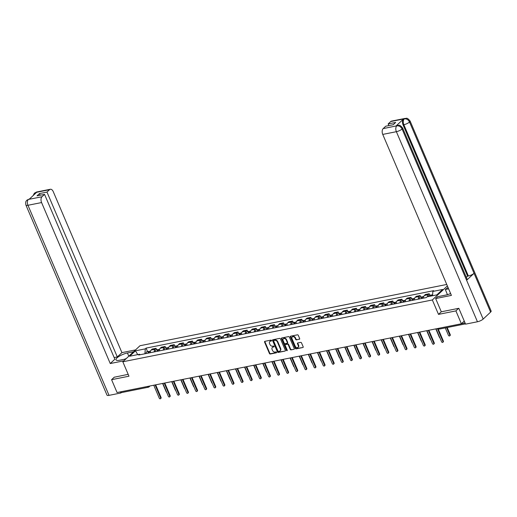 <?xml version="1.0" encoding="UTF-8"?>
<svg xmlns="http://www.w3.org/2000/svg" width="517" height="517" viewBox="0 0 517 517"><rect width="100%" height="100%" fill="white"/><g stroke="black" fill="none" stroke-linecap="round" stroke-linejoin="round"><path stroke-width="0.78" d="M271.548 340.477A0.504 0.388 -133.1 0 0 270.96 340.115L264.872 341.33A0.717 0.549 -133.1 0 0 264.568 342.08L269.441 353.505A0.717 0.549 -133.1 0 0 270.288 354.022L276.375 352.807A0.504 0.388 -133.1 0 0 275.994 351.915L275.206 352.077A2.294 1.758 -133.1 0 1 272.504 350.41L272.104 349.46A2.294 1.758 -133.1 0 1 272.369 347.418A2.294 1.758 -133.1 0 1 273.066 347.062L273.855 346.907A0.504 0.388 -133.1 0 0 273.48 346.015L272.692 346.177A2.294 1.758 -133.1 0 1 269.99 344.509L269.583 343.559A2.294 1.758 -133.1 0 1 269.848 341.517A2.294 1.758 -133.1 0 1 270.553 341.162L271.341 341.007A0.504 0.388 -133.1 0 0 271.548 340.477M299.356 339.301A0.717 0.549 -133.1 0 0 299.66 338.551L298.29 335.346A0.717 0.549 -133.1 0 0 297.449 334.822L290.683 336.173A0.717 0.549 -133.1 0 0 290.386 336.922L295.259 348.348A0.717 0.549 -133.1 0 0 296.099 348.865L302.859 347.514A0.717 0.549 -133.1 0 0 303.162 346.765L301.514 342.894A0.717 0.549 -133.1 0 0 300.668 342.377L297.773 342.952A0.717 0.549 -133.1 0 0 297.475 343.702L298.29 345.621A1.919 1.473 -133.1 0 1 298.07 347.334A1.919 1.473 -133.1 0 1 295.226 346.235L292.021 338.713A1.919 1.473 -133.1 0 1 292.241 337.006A1.919 1.473 -133.1 0 1 295.084 338.105L295.621 339.359A0.717 0.549 -133.1 0 0 296.461 339.876L299.698 338.978L296.461 339.876M432.348 299.963L438.5 314.381L455.897 310.904L461.384 323.771L117.068 392.545L111.582 379.678L128.979 376.202L122.826 361.784L432.348 299.963L447.367 285.914M280.472 338.906A0.717 0.549 -133.1 0 0 279.626 338.383L272.866 339.734A0.717 0.549 -133.1 0 0 272.562 340.483L277.435 351.909A0.717 0.549 -133.1 0 0 278.282 352.426L285.041 351.075A0.717 0.549 -133.1 0 0 285.345 350.326L280.472 338.906M281.778 337.956L288.538 336.606A0.717 0.549 -133.1 0 1 289.384 337.123L294.251 348.548A0.717 0.549 -133.1 0 1 293.953 349.298L291.058 349.873A0.717 0.549 -133.1 0 1 290.211 349.356L288.24 344.723A0.717 0.549 -133.1 0 0 287.394 344.199L285.474 344.587A0.717 0.549 -133.1 0 0 285.171 345.337L287.232 350.158A0.504 0.388 -133.1 0 1 286.424 350.319L281.474 338.706A0.717 0.549 -133.1 0 1 281.778 337.956A0.717 0.549 -133.1 0 0 281.817 338.383L281.474 338.706M446.746 284.46L139.991 345.731L122.826 361.784M455.897 310.904L458.644 308.332M461.384 323.771L464.266 321.076M150.046 385.96L149.09 386.852A1.461 1.118 -133.1 0 1 148.644 387.078A1.461 0.847 -101.3 0 1 148.379 387.214L121.934 392.5A1.461 0.847 -101.3 0 1 120.984 391.763M114.328 377.113L111.582 379.678M154.247 351.915A3.361 1.952 -101.3 0 1 154.99 349.279L151.138 350.048A3.361 1.952 78.7 0 0 150.395 352.684M151.138 350.048L152.185 349.072L156.037 348.303L156.69 349.841M154.99 349.279L156.037 348.303M165.802 348.019L165.143 346.48L161.291 347.25L160.244 348.232A3.361 1.952 78.7 0 0 159.501 350.862M163.353 350.093A3.361 1.952 -101.3 0 1 164.096 347.463L165.143 346.48M174.908 346.203L174.248 344.665L170.397 345.434L169.35 346.409A3.361 1.952 78.7 0 0 168.607 349.046M172.458 348.277A3.361 1.952 -101.3 0 1 173.201 345.64L174.248 344.665M184.013 344.38L183.361 342.842L179.502 343.611L178.455 344.593A3.361 1.952 78.7 0 0 177.712 347.224M181.564 346.455A3.361 1.952 -101.3 0 1 182.314 343.824L183.361 342.842M193.119 342.564L192.466 341.026L188.615 341.795L187.568 342.771A3.361 1.952 78.7 0 0 186.818 345.408M190.676 344.639A3.361 1.952 -101.3 0 1 191.419 342.002L192.466 341.026M202.231 340.742L201.572 339.204L197.72 339.973L196.673 340.955A3.361 1.952 78.7 0 0 195.93 343.585M199.782 342.816A3.361 1.952 -101.3 0 1 200.525 340.186L201.572 339.204M211.337 338.926L210.678 337.388L206.826 338.157L205.779 339.133A3.361 1.952 78.7 0 0 205.036 341.769M208.887 341A3.361 1.952 -101.3 0 1 209.631 338.364L210.678 337.388M220.442 337.103L219.783 335.565L215.932 336.334L214.885 337.317A3.361 1.952 78.7 0 0 214.141 339.947M217.993 339.178A3.361 1.952 -101.3 0 1 218.736 336.548L219.783 335.565M229.548 335.287L228.895 333.749L225.037 334.518L223.99 335.494A3.361 1.952 78.7 0 0 223.247 338.131M227.105 337.362A3.361 1.952 -101.3 0 1 227.848 334.725L228.895 333.749M238.654 333.465L238.001 331.927L234.149 332.696L233.102 333.678A3.361 1.952 78.7 0 0 232.359 336.308M236.211 335.539A3.361 1.952 -101.3 0 1 236.954 332.909L238.001 331.927M247.766 331.649L247.107 330.111L243.255 330.88L242.208 331.856A3.361 1.952 78.7 0 0 241.465 334.493M245.317 333.724A3.361 1.952 -101.3 0 1 246.06 331.087L247.107 330.111M256.871 329.827L256.212 328.289L252.361 329.058L251.314 330.04A3.361 1.952 78.7 0 0 250.571 332.67M254.422 331.901A3.361 1.952 -101.3 0 1 255.165 329.271L256.212 328.289M265.977 328.011L265.318 326.473L261.466 327.242L260.419 328.224A3.361 1.952 78.7 0 0 259.676 330.854M263.528 330.085A3.361 1.952 -101.3 0 1 264.271 327.448L265.318 326.473M275.083 326.188L274.43 324.65L270.572 325.419L269.531 326.401A3.361 1.952 78.7 0 0 268.782 329.032M272.64 328.263A3.361 1.952 -101.3 0 1 273.383 325.632L274.43 324.65M284.188 324.372L283.536 322.834L279.684 323.603L278.637 324.586A3.361 1.952 78.7 0 0 277.894 327.216M281.746 326.447A3.361 1.952 -101.3 0 1 282.489 323.81L283.536 322.834M293.301 322.55L292.641 321.012L288.79 321.787L287.743 322.763A3.361 1.952 78.7 0 0 287 325.393M290.851 324.624A3.361 1.952 -101.3 0 1 291.594 321.994L292.641 321.012M302.406 320.734L301.747 319.196L297.895 319.965L296.848 320.947A3.361 1.952 78.7 0 0 296.105 323.577M299.957 322.808A3.361 1.952 -101.3 0 1 300.7 320.178L301.747 319.196M311.512 318.911L310.859 317.373L307.001 318.149L305.954 319.125A3.361 1.952 78.7 0 0 305.211 321.755M309.063 320.986A3.361 1.952 -101.3 0 1 309.812 318.356L310.859 317.373M320.618 317.095L319.965 315.557L316.113 316.326L315.066 317.309A3.361 1.952 78.7 0 0 314.317 319.939M318.175 319.17A3.361 1.952 -101.3 0 1 318.918 316.54L319.965 315.557M329.723 315.28L329.07 313.741L325.219 314.51L324.172 315.486A3.361 1.952 78.7 0 0 323.429 318.123M327.28 317.348A3.361 1.952 -101.3 0 1 328.024 314.717L329.07 313.741M338.835 313.457L338.176 311.919L334.325 312.688L333.278 313.67A3.361 1.952 78.7 0 0 332.534 316.301M336.386 315.532A3.361 1.952 -101.3 0 1 337.129 312.901L338.176 311.919M347.941 311.641L347.282 310.103L343.43 310.872L342.383 311.848A3.361 1.952 78.7 0 0 341.64 314.485M345.492 313.709A3.361 1.952 -101.3 0 1 346.235 311.079L347.282 310.103M357.047 309.819L356.394 308.281L352.536 309.05L351.489 310.032A3.361 1.952 78.7 0 0 350.746 312.662M354.597 311.893A3.361 1.952 -101.3 0 1 355.347 309.263L356.394 308.281M366.152 308.003L365.5 306.465L361.648 307.234L360.601 308.21A3.361 1.952 78.7 0 0 359.851 310.846M363.709 310.077A3.361 1.952 -101.3 0 1 364.453 307.441L365.5 306.465M375.264 306.18L374.605 304.642L370.754 305.411L369.707 306.394A3.361 1.952 78.7 0 0 368.964 309.024M372.815 308.255A3.361 1.952 -101.3 0 1 373.558 305.625L374.605 304.642M384.37 304.364L383.711 302.826L379.859 303.595L378.812 304.571A3.361 1.952 78.7 0 0 378.069 307.208M381.921 306.439A3.361 1.952 -101.3 0 1 382.664 303.802L383.711 302.826M393.476 302.542L392.817 301.004L388.965 301.773L387.918 302.755A3.361 1.952 78.7 0 0 387.175 305.385M391.026 304.616A3.361 1.952 -101.3 0 1 391.77 301.986L392.817 301.004M402.581 300.726L401.929 299.188L398.071 299.957L397.024 300.933A3.361 1.952 78.7 0 0 396.281 303.569M400.139 302.8A3.361 1.952 -101.3 0 1 400.882 300.164L401.929 299.188M411.687 298.904L411.034 297.365L407.183 298.135L406.136 299.117A3.361 1.952 78.7 0 0 405.393 301.747M409.244 300.978A3.361 1.952 -101.3 0 1 409.987 298.348L411.034 297.365M420.799 297.088L420.14 295.55L416.288 296.319L415.241 297.294A3.361 1.952 78.7 0 0 414.498 299.931M418.35 299.162A3.361 1.952 -101.3 0 1 419.093 296.525L420.14 295.55M429.905 295.265L429.246 293.727L425.394 294.496L424.347 295.478A3.361 1.952 78.7 0 0 423.604 298.109M427.449 296.752A3.361 1.952 -101.3 0 1 428.199 294.709L429.246 293.727M140.32 354.694L139.5 354.261L129.696 356.226L135.46 350.83L145.271 348.872L144.928 353.777M432.542 295.73L432.839 291.426L433.647 290.677L146.072 348.115L145.271 348.872M432.839 291.426L442.649 289.468L436.878 294.864L427.074 296.823L426.267 297.579L138.698 355.017L139.5 354.261M438.5 314.381L441.292 311.77L435.65 298.548L437.628 296.7L445.912 295.045A8.227 2.268 -23.1 0 0 450.617 293.54M147.584 351.657L146.072 348.115M135.46 350.83L137.755 354.61M271.593 340.703L270.895 340.839A2.294 1.758 -133.1 0 0 270.191 341.194A2.294 1.758 -133.1 0 0 270.036 341.369M272.549 347.269A2.294 1.758 -133.1 0 1 272.711 347.094A2.294 1.758 -133.1 0 1 273.409 346.739L274.107 346.603M264.872 341.33A0.717 0.549 -133.1 0 0 264.911 341.756L269.784 353.182A0.717 0.549 -133.1 0 0 270.63 353.699L276.627 352.504M272.866 339.734A0.717 0.549 -133.1 0 0 272.905 340.16L277.778 351.586A0.717 0.549 -133.1 0 0 278.624 352.103L285.041 351.075M273.874 340.496A0.504 0.388 -133.1 0 0 273.661 341.02L277.939 351.049A0.504 0.388 -133.1 0 0 278.527 351.411L279.361 351.243A2.294 1.758 -133.1 0 0 280.065 350.894A2.294 1.758 -133.1 0 0 280.33 348.852L277.403 341.996A2.294 1.758 -133.1 0 0 274.708 340.328L273.874 340.496L274.217 340.173A0.504 0.388 -133.1 0 0 273.978 340.399M280.22 350.72A2.294 1.758 -133.1 0 0 280.408 350.571A2.294 1.758 -133.1 0 0 280.673 348.529L280.33 348.852M274.217 340.173L275.05 340.012A2.294 1.758 -133.1 0 1 277.752 341.672L280.673 348.529M293.953 349.298L291.058 349.873M285.255 344.697L285.597 344.374A0.717 0.549 -133.1 0 1 285.817 344.264L287.736 343.883A0.717 0.549 -133.1 0 1 288.583 344.4L290.554 349.033A0.717 0.549 -133.1 0 0 291.401 349.55M281.817 338.383L286.767 349.996A0.504 0.388 -133.1 0 0 287.271 350.364M286.185 339.915A1.919 1.473 -133.1 0 0 283.342 338.816A1.919 1.473 -133.1 0 0 283.122 340.529L284.253 343.178A0.717 0.549 -133.1 0 0 285.093 343.695L287.013 343.314A0.717 0.549 -133.1 0 0 287.316 342.564L286.185 339.915L286.528 339.591A1.919 1.473 -133.1 0 0 283.684 338.499A1.919 1.473 -133.1 0 0 283.529 338.674M287.232 343.204L287.575 342.881A0.717 0.549 -133.1 0 0 287.659 342.241L287.316 342.564M286.528 339.591L287.659 342.241M292.428 336.864A1.919 1.473 -133.1 0 1 292.583 336.683A1.919 1.473 -133.1 0 1 295.427 337.782L295.963 339.036A0.717 0.549 -133.1 0 0 296.803 339.553M298.225 347.153A1.919 1.473 -133.1 0 0 298.412 347.01A1.919 1.473 -133.1 0 0 298.632 345.304L298.29 345.621M297.773 342.952A0.717 0.549 -133.1 0 0 297.818 343.385L298.632 345.304M290.683 336.173A0.717 0.549 -133.1 0 0 290.728 336.606L295.601 348.025A0.717 0.549 -133.1 0 0 296.441 348.548L302.859 347.514M149.206 352.917A1.829 1.06 -101.3 0 1 149.93 351.192L150.55 351.062M162.596 383.452L166.151 391.783A0.84 0.646 -133.1 0 0 166.655 392.313M148.773 353.008A0.879 0.511 -101.3 0 1 149.129 352.316A0.879 0.511 -101.3 0 1 149.206 352.316M148.217 353.117A1.829 1.06 -101.3 0 1 148.941 351.386A1.829 1.06 -101.3 0 1 149.478 351.502M146.117 353.538A1.829 1.06 -101.3 0 1 146.841 351.806L148.941 351.386M155.662 384.835L161.071 397.515A0.84 0.646 46.9 0 1 160.974 398.264L160.529 398.685A0.84 0.646 -133.1 0 0 160.625 397.935L155.087 384.952M153.749 385.217L159.288 398.206A0.84 0.646 -133.1 0 0 160.529 398.685M158.318 351.101A1.829 1.06 -101.3 0 1 159.042 349.369L159.656 349.246M171.702 381.63L175.257 389.96A0.84 0.646 -133.1 0 0 175.761 390.497M158.312 351.075L157.879 351.166A0.879 0.511 -101.3 0 1 158.234 350.5A0.879 0.511 -101.3 0 1 158.312 350.494M157.323 351.295A1.829 1.06 -101.3 0 1 158.047 349.57A1.829 1.06 -101.3 0 1 158.59 349.686M155.223 351.715A1.829 1.06 -101.3 0 1 155.947 349.99L158.047 349.57M166.985 349.343L167.418 349.259A1.829 1.06 -101.3 0 1 168.148 347.553L168.768 347.424M180.808 379.814L184.362 388.144A0.84 0.646 -133.1 0 0 184.873 388.674M166.985 349.369A0.879 0.511 -101.3 0 1 167.34 348.684A0.879 0.511 -101.3 0 1 167.418 348.678M166.429 349.479A1.829 1.06 -101.3 0 1 167.153 347.747A1.829 1.06 -101.3 0 1 167.695 347.863M164.328 349.899A1.829 1.06 -101.3 0 1 165.052 348.167L167.153 347.747M128.798 356.207L127.421 352.975A8.227 2.268 -23.1 0 0 119.395 356.161A8.227 2.268 -23.1 0 0 115.989 359.819A8.227 2.268 -23.1 0 0 119.698 360.2L125.831 358.979M127.421 352.975L133.554 351.754M135.532 349.906L121.922 352.626L117.307 356.943L46.982 192.085L49.542 189.687L35.789 192.466L36.617 192.337L29.236 199.239L28.325 199.446L41.993 196.757A4.388 2.546 78.7 0 0 41.586 202.561L27.957 205.281L109.029 395.356L120.907 392.985L120.435 391.873M114.16 357.57L117.307 356.943M40.158 195.239L39.454 193.584L37.017 195.865L44.546 194.36L114.864 359.225L110.25 363.541L41.586 202.561M123.86 360.821L110.25 363.541M121.922 352.626L53.257 191.645A4.388 2.546 78.7 0 0 50.336 189.267A4.388 2.546 78.7 0 0 49.542 189.687M109.029 395.356A4.498 1.241 156.9 0 1 107.006 395.15L25.928 205.075A4.498 1.241 156.9 0 0 27.957 205.281A4.388 2.546 -101.3 0 1 28.357 199.478M121.521 392.416L120.907 392.985M44.546 194.36L41.993 196.757M39.454 193.584L46.982 192.085M114.192 377.236L128.184 374.34M35.078 193.772L35.828 192.492M33.107 195.613L34.406 193.177L35.783 192.466M25.928 205.075C25.113 200.906 26.58 200.913 26.962 200.144L28.325 199.446M435.65 298.548L451.412 295.394L382.748 134.414A4.388 2.546 -101.3 0 1 383.155 128.61L385.714 126.219L393.243 124.713L395.679 122.432L388.151 123.938L390.703 121.547A4.388 2.546 -101.3 0 1 391.498 121.12L405.134 118.399A4.388 2.546 78.7 0 0 404.339 118.826L390.703 121.547M447.431 294.671L445.35 289.475L448.039 287.484M445.35 289.475L448.607 288.822M405.134 118.399C406.336 118.923 406.433 116.571 410.078 120.984L491.15 311.06A4.498 1.241 156.9 0 1 490.601 312.106L474.057 273.319A4.498 1.241 156.9 0 1 468.376 275.994L403.848 124.707L403.06 124.868A4.388 2.546 -101.3 0 1 403.46 119.059L396.08 125.961A4.388 2.546 -101.3 0 1 396.875 125.541L396.08 125.961M397.663 125.385C398.865 125.909 398.943 123.537 402.614 127.97L467.142 279.251A4.498 1.241 156.9 0 1 466.612 280.285L483.156 319.073L490.601 312.106M483.156 319.073A4.498 1.241 156.9 0 1 477.456 321.768L465.571 324.14L458.818 308.3L441.305 311.796M402.614 127.97A4.498 1.241 156.9 0 1 402.084 128.998L466.612 280.285L474.057 273.319L409.529 122.031C408.333 119.711 406.614 118.651 404.372 118.852L404.339 118.826M388.151 123.938L388.855 125.592M466.321 277.332L467.588 276.149L403.06 124.868M467.588 276.149L468.376 275.994M447.528 294.58L448.136 294.464M477.456 321.768L396.377 131.693A4.498 1.241 156.9 0 0 402.084 128.998C400.875 126.678 399.15 125.625 396.914 125.838M124.545 359.231L126.322 358.52M164.774 383.013L170.183 395.699A0.84 0.646 46.9 0 1 170.087 396.449L169.641 396.862A0.84 0.646 -133.1 0 0 169.738 396.119L164.199 383.129M162.855 383.401L168.393 396.384A0.84 0.646 -133.1 0 0 169.641 396.862M173.88 381.197L179.289 393.876A0.84 0.646 46.9 0 1 179.192 394.626L178.746 395.046A0.84 0.646 -133.1 0 0 178.843 394.297L173.305 381.313M171.961 381.578L177.499 394.568A0.84 0.646 -133.1 0 0 178.746 395.046M176.53 347.463A1.829 1.06 -101.3 0 1 177.253 345.731L177.874 345.608M189.92 377.992L193.474 386.322A0.84 0.646 -133.1 0 0 193.978 386.858M176.09 347.547A0.879 0.511 -101.3 0 1 176.446 346.862A0.879 0.511 -101.3 0 1 176.523 346.855M175.534 347.657A1.829 1.06 -101.3 0 1 176.265 345.931A1.829 1.06 -101.3 0 1 176.801 346.047M173.434 348.077A1.829 1.06 -101.3 0 1 174.158 346.351L176.265 345.931M185.635 345.64A1.829 1.06 -101.3 0 1 186.359 343.915L186.98 343.792M199.026 376.176L202.58 384.506A0.84 0.646 -133.1 0 0 203.084 385.042M185.196 345.731A0.879 0.511 -101.3 0 1 185.558 345.046A0.879 0.511 -101.3 0 1 185.635 345.039M184.647 345.841A1.829 1.06 -101.3 0 1 185.37 344.109A1.829 1.06 -101.3 0 1 185.907 344.232M182.54 346.261A1.829 1.06 -101.3 0 1 183.27 344.529L185.37 344.109M194.741 343.824A1.829 1.06 -101.3 0 1 195.471 342.092L196.085 341.97M208.131 374.353L211.686 382.683A0.84 0.646 -133.1 0 0 212.19 383.22M194.741 343.799L194.308 343.889A0.879 0.511 -101.3 0 1 194.663 343.223A0.879 0.511 -101.3 0 1 194.741 343.217M193.752 344.025A1.829 1.06 -101.3 0 1 194.476 342.293A1.829 1.06 -101.3 0 1 195.012 342.409M191.652 344.438A1.829 1.06 -101.3 0 1 192.376 342.713L194.476 342.293M182.986 379.375L188.395 392.06A0.84 0.646 46.9 0 1 188.298 392.81L187.852 393.224A0.84 0.646 -133.1 0 0 187.949 392.481L182.411 379.491M181.066 379.762L186.605 392.746A0.84 0.646 -133.1 0 0 187.852 393.224M192.091 377.559L197.5 390.245A0.84 0.646 46.9 0 1 197.404 390.988L196.958 391.408A0.84 0.646 -133.1 0 0 197.055 390.658L191.516 377.675M190.172 377.94L195.71 390.93A0.84 0.646 -133.1 0 0 196.958 391.408M201.197 375.743L206.606 388.422A0.84 0.646 46.9 0 1 206.509 389.172L206.063 389.585A0.84 0.646 -133.1 0 0 206.16 388.842L200.622 375.853M199.284 376.124L204.822 389.107A0.84 0.646 -133.1 0 0 206.063 389.585M203.414 342.067L203.847 341.983A1.829 1.06 -101.3 0 1 204.577 340.276L205.197 340.154M217.237 372.537L220.791 380.867A0.84 0.646 -133.1 0 0 221.302 381.404M203.414 342.092A0.879 0.511 -101.3 0 1 203.769 341.407A0.879 0.511 -101.3 0 1 203.847 341.401M202.858 342.202A1.829 1.06 -101.3 0 1 203.582 340.47A1.829 1.06 -101.3 0 1 204.125 340.593M200.758 342.622A1.829 1.06 -101.3 0 1 201.481 340.89L203.582 340.47M210.309 373.92L215.718 386.606A0.84 0.646 46.9 0 1 215.621 387.349L215.175 387.769A0.84 0.646 -133.1 0 0 215.272 387.02L209.734 374.037M208.39 374.302L213.928 387.291A0.84 0.646 -133.1 0 0 215.175 387.769M212.959 340.186A1.829 1.06 -101.3 0 1 213.683 338.454L214.303 338.331M226.343 370.715L229.897 379.045A0.84 0.646 -133.1 0 0 230.408 379.581M212.519 340.27A0.879 0.511 -101.3 0 1 212.875 339.585A0.879 0.511 -101.3 0 1 212.952 339.579M211.964 340.386A1.829 1.06 -101.3 0 1 212.687 338.654A1.829 1.06 -101.3 0 1 213.23 338.771M209.863 340.806A1.829 1.06 -101.3 0 1 210.587 339.074L212.687 338.654M219.415 372.104L224.824 384.784A0.84 0.646 46.9 0 1 224.727 385.533L224.281 385.947A0.84 0.646 -133.1 0 0 224.378 385.204L218.84 372.214M217.495 372.486L223.034 385.469A0.84 0.646 -133.1 0 0 224.281 385.947M222.064 338.364A1.829 1.06 -101.3 0 1 222.788 336.638L223.409 336.515M235.455 368.899L239.009 377.229A0.84 0.646 -133.1 0 0 239.513 377.765M222.064 338.344L221.625 338.428A0.879 0.511 -101.3 0 1 221.98 337.769A0.879 0.511 -101.3 0 1 222.064 337.763M221.069 338.564A1.829 1.06 -101.3 0 1 221.799 336.832A1.829 1.06 -101.3 0 1 222.336 336.955M218.969 338.984A1.829 1.06 -101.3 0 1 219.693 337.252L221.799 336.832M228.52 370.282L233.93 382.968A0.84 0.646 46.9 0 1 233.833 383.711L233.387 384.131A0.84 0.646 -133.1 0 0 233.484 383.381L227.945 370.398M226.601 370.663L232.139 383.653A0.84 0.646 -133.1 0 0 233.387 384.131M230.731 336.612L231.17 336.522A1.829 1.06 -101.3 0 1 231.894 334.816L232.514 334.693M244.56 367.076L248.115 375.413A0.84 0.646 -133.1 0 0 248.619 375.943M230.731 336.632A0.879 0.511 -101.3 0 1 231.093 335.947A0.879 0.511 -101.3 0 1 231.17 335.94M230.181 336.748A1.829 1.06 -101.3 0 1 230.905 335.016A1.829 1.06 -101.3 0 1 231.442 335.132M228.075 337.168A1.829 1.06 -101.3 0 1 228.805 335.436L230.905 335.016M237.626 368.466L243.035 381.145A0.84 0.646 46.9 0 1 242.938 381.895L242.492 382.309A0.84 0.646 -133.1 0 0 242.589 381.565L237.051 368.576M235.707 368.847L241.252 381.83A0.84 0.646 -133.1 0 0 242.492 382.309M240.276 334.725A1.829 1.06 -101.3 0 1 241.006 333L241.62 332.877M253.666 365.261L257.22 373.591A0.84 0.646 -133.1 0 0 257.724 374.127M239.843 334.816A0.879 0.511 -101.3 0 1 240.198 334.131A0.879 0.511 -101.3 0 1 240.276 334.124M239.287 334.926A1.829 1.06 -101.3 0 1 240.011 333.194A1.829 1.06 -101.3 0 1 240.554 333.316M237.187 335.346A1.829 1.06 -101.3 0 1 237.91 333.614L240.011 333.194M246.732 366.643L252.147 379.329A0.84 0.646 46.9 0 1 252.05 380.073L251.598 380.493A0.84 0.646 -133.1 0 0 251.695 379.743L246.157 366.76M244.819 367.025L250.357 380.014A0.84 0.646 -133.1 0 0 251.598 380.493M249.388 332.909A1.829 1.06 -101.3 0 1 250.112 331.177L250.732 331.054M262.772 363.438L266.326 371.775A0.84 0.646 -133.1 0 0 266.837 372.305M248.948 333A0.879 0.511 -101.3 0 1 249.304 332.308A0.879 0.511 -101.3 0 1 249.381 332.302M248.393 333.11A1.829 1.06 -101.3 0 1 249.116 331.378A1.829 1.06 -101.3 0 1 249.659 331.494M246.292 333.53A1.829 1.06 -101.3 0 1 247.016 331.798L249.116 331.378M255.844 364.828L261.253 377.507A0.84 0.646 46.9 0 1 261.156 378.257L260.71 378.677A0.84 0.646 -133.1 0 0 260.807 377.927L255.269 364.937M253.925 365.209L259.463 378.192A0.84 0.646 -133.1 0 0 260.71 378.677M258.054 331.151L258.487 331.067A1.829 1.06 -101.3 0 1 259.217 329.361L259.838 329.239M271.884 361.622L275.432 369.952A0.84 0.646 -133.1 0 0 275.942 370.489M258.054 331.177A0.879 0.511 -101.3 0 1 258.41 330.492A0.879 0.511 -101.3 0 1 258.487 330.486M257.498 331.287A1.829 1.06 -101.3 0 1 258.222 329.555A1.829 1.06 -101.3 0 1 258.765 329.678M255.398 331.707A1.829 1.06 -101.3 0 1 256.122 329.975L258.222 329.555M264.95 363.005L270.359 375.691A0.84 0.646 46.9 0 1 270.262 376.434L269.816 376.854A0.84 0.646 -133.1 0 0 269.913 376.105L264.374 363.121M263.03 363.386L268.569 376.376A0.84 0.646 -133.1 0 0 269.816 376.854M267.599 329.271A1.829 1.06 -101.3 0 1 268.323 327.539L268.943 327.416M280.99 359.8L284.544 368.136A0.84 0.646 -133.1 0 0 285.048 368.666M267.16 329.361A0.879 0.511 -101.3 0 1 267.515 328.67A0.879 0.511 -101.3 0 1 267.599 328.663M266.61 329.471A1.829 1.06 -101.3 0 1 267.334 327.739A1.829 1.06 -101.3 0 1 267.871 327.856M264.504 329.891A1.829 1.06 -101.3 0 1 265.227 328.159L267.334 327.739M274.055 361.189L279.464 373.869A0.84 0.646 46.9 0 1 279.367 374.618L278.922 375.038A0.84 0.646 -133.1 0 0 279.018 374.289L273.48 361.299M272.136 361.57L277.674 374.554A0.84 0.646 -133.1 0 0 278.922 375.038M276.705 327.455A1.829 1.06 -101.3 0 1 277.429 325.723L278.049 325.6M290.095 357.984L293.65 366.314A0.84 0.646 -133.1 0 0 294.154 366.85M276.272 327.539A0.879 0.511 -101.3 0 1 276.627 326.854A0.879 0.511 -101.3 0 1 276.705 326.847M275.716 327.649A1.829 1.06 -101.3 0 1 276.44 325.923A1.829 1.06 -101.3 0 1 276.976 326.04M273.616 328.069A1.829 1.06 -101.3 0 1 274.34 326.337L276.44 325.923M283.161 359.367L288.57 372.053A0.84 0.646 46.9 0 1 288.473 372.796L288.027 373.216A0.84 0.646 -133.1 0 0 288.124 372.466L282.586 359.483M281.248 359.748L286.786 372.738A0.84 0.646 -133.1 0 0 288.027 373.216M285.817 325.632A1.829 1.06 -101.3 0 1 286.541 323.9L287.155 323.778M299.201 356.161L302.755 364.498A0.84 0.646 -133.1 0 0 303.259 365.028M285.811 325.607L285.378 325.697A0.879 0.511 -101.3 0 1 285.733 325.031A0.879 0.511 -101.3 0 1 285.811 325.025M284.822 325.833A1.829 1.06 -101.3 0 1 285.546 324.101A1.829 1.06 -101.3 0 1 286.088 324.217M282.721 326.253A1.829 1.06 -101.3 0 1 283.445 324.521L285.546 324.101M292.267 357.551L297.682 370.23A0.84 0.646 46.9 0 1 297.585 370.98L297.139 371.4A0.84 0.646 -133.1 0 0 297.236 370.65L291.691 357.661M290.354 357.932L295.892 370.915A0.84 0.646 -133.1 0 0 297.139 371.4M294.483 323.875L294.916 323.791A1.829 1.06 -101.3 0 1 295.646 322.085L296.267 321.962M308.306 354.345L311.861 362.675A0.84 0.646 -133.1 0 0 312.371 363.212M294.483 323.9A0.879 0.511 -101.3 0 1 294.839 323.215A0.879 0.511 -101.3 0 1 294.916 323.209M293.927 324.01A1.829 1.06 -101.3 0 1 294.651 322.285A1.829 1.06 -101.3 0 1 295.194 322.401M291.827 324.43A1.829 1.06 -101.3 0 1 292.551 322.705L294.651 322.285M301.379 355.728L306.788 368.414A0.84 0.646 46.9 0 1 306.691 369.164L306.245 369.577A0.84 0.646 -133.1 0 0 306.342 368.828L300.804 355.845M299.459 356.116L304.998 369.099A0.84 0.646 -133.1 0 0 306.245 369.577M304.028 321.994A1.829 1.06 -101.3 0 1 304.752 320.262L305.373 320.139M317.419 352.523L320.967 360.86A0.84 0.646 -133.1 0 0 321.477 361.389M303.589 322.085A0.879 0.511 -101.3 0 1 303.944 321.393A0.879 0.511 -101.3 0 1 304.022 321.393M303.033 322.194A1.829 1.06 -101.3 0 1 303.763 320.462A1.829 1.06 -101.3 0 1 304.3 320.579M300.933 322.614A1.829 1.06 -101.3 0 1 301.657 320.883L303.763 320.462M310.484 353.912L315.893 366.592A0.84 0.646 46.9 0 1 315.797 367.341L315.351 367.761A0.84 0.646 -133.1 0 0 315.448 367.012L309.909 354.029M308.565 354.294L314.103 367.277A0.84 0.646 -133.1 0 0 315.351 367.761M313.134 320.178A1.829 1.06 -101.3 0 1 313.858 318.446L314.478 318.323M326.524 350.707L330.079 359.037A0.84 0.646 -133.1 0 0 330.583 359.573M313.134 320.152L312.695 320.236A0.879 0.511 -101.3 0 1 313.056 319.577A0.879 0.511 -101.3 0 1 313.134 319.571M312.145 320.372A1.829 1.06 -101.3 0 1 312.869 318.646A1.829 1.06 -101.3 0 1 313.405 318.763M310.038 320.792A1.829 1.06 -101.3 0 1 310.769 319.067L312.869 318.646M319.59 352.09L324.999 364.776A0.84 0.646 46.9 0 1 324.902 365.525L324.456 365.939A0.84 0.646 -133.1 0 0 324.553 365.189L319.015 352.206M317.671 352.478L323.209 365.461A0.84 0.646 -133.1 0 0 324.456 365.939M321.807 318.42L322.24 318.33A1.829 1.06 -101.3 0 1 322.963 316.624L323.584 316.501M335.63 348.891L339.184 357.221A0.84 0.646 -133.1 0 0 339.688 357.751M321.807 318.446A0.879 0.511 -101.3 0 1 322.162 317.755A0.879 0.511 -101.3 0 1 322.24 317.755M321.251 318.556A1.829 1.06 -101.3 0 1 321.975 316.824A1.829 1.06 -101.3 0 1 322.511 316.94M319.151 318.976A1.829 1.06 -101.3 0 1 319.874 317.244L321.975 316.824M328.696 350.274L334.105 362.953A0.84 0.646 46.9 0 1 334.008 363.703L333.562 364.123A0.84 0.646 -133.1 0 0 333.659 363.373L328.121 350.39M326.783 350.655L332.321 363.638A0.84 0.646 -133.1 0 0 333.562 364.123M331.352 316.54A1.829 1.06 -101.3 0 1 332.076 314.808L332.689 314.685M344.736 347.069L348.29 355.399A0.84 0.646 -133.1 0 0 348.794 355.935M330.912 316.624A0.879 0.511 -101.3 0 1 331.268 315.939A0.879 0.511 -101.3 0 1 331.345 315.932M330.357 316.734A1.829 1.06 -101.3 0 1 331.08 315.008A1.829 1.06 -101.3 0 1 331.623 315.124M328.256 317.154A1.829 1.06 -101.3 0 1 328.98 315.428L331.08 315.008M337.808 348.452L343.217 361.137A0.84 0.646 46.9 0 1 343.12 361.887L342.674 362.301A0.84 0.646 -133.1 0 0 342.771 361.551L337.233 348.568M335.888 348.839L341.427 361.822A0.84 0.646 -133.1 0 0 342.674 362.301M340.457 314.717A1.829 1.06 -101.3 0 1 341.181 312.985L341.802 312.863M353.841 345.253L357.396 353.583A0.84 0.646 -133.1 0 0 357.906 354.113M340.018 314.808A0.879 0.511 -101.3 0 1 340.373 314.116A0.879 0.511 -101.3 0 1 340.451 314.116M339.462 314.918A1.829 1.06 -101.3 0 1 340.186 313.186A1.829 1.06 -101.3 0 1 340.729 313.302M337.362 315.338A1.829 1.06 -101.3 0 1 338.086 313.606L340.186 313.186M346.913 346.636L352.323 359.315A0.84 0.646 46.9 0 1 352.226 360.065L351.78 360.485A0.84 0.646 -133.1 0 0 351.877 359.735L346.338 346.752M344.994 347.017L350.532 360A0.84 0.646 -133.1 0 0 351.78 360.485M349.563 312.901A1.829 1.06 -101.3 0 1 350.287 311.169L350.907 311.047M362.953 343.43L366.508 351.76A0.84 0.646 -133.1 0 0 367.012 352.297M349.124 312.985A0.879 0.511 -101.3 0 1 349.479 312.3A0.879 0.511 -101.3 0 1 349.557 312.294M348.568 313.095A1.829 1.06 -101.3 0 1 349.298 311.37A1.829 1.06 -101.3 0 1 349.835 311.486M346.468 313.515A1.829 1.06 -101.3 0 1 347.191 311.79L349.298 311.37M356.019 344.813L361.428 357.499A0.84 0.646 46.9 0 1 361.331 358.249L360.885 358.662A0.84 0.646 -133.1 0 0 360.982 357.913L355.444 344.929M354.1 345.201L359.638 358.184A0.84 0.646 -133.1 0 0 360.885 358.662M358.229 311.144L358.669 311.06A1.829 1.06 -101.3 0 1 359.393 309.353L360.013 309.224M372.059 341.614L375.613 349.944A0.84 0.646 -133.1 0 0 376.118 350.474M358.229 311.169A0.879 0.511 -101.3 0 1 358.591 310.478A0.879 0.511 -101.3 0 1 358.669 310.478M357.68 311.279A1.829 1.06 -101.3 0 1 358.404 309.547A1.829 1.06 -101.3 0 1 358.94 309.664M355.573 311.699A1.829 1.06 -101.3 0 1 356.303 309.967L358.404 309.547M365.125 342.997L370.534 355.677A0.84 0.646 46.9 0 1 370.437 356.426L369.991 356.846A0.84 0.646 -133.1 0 0 370.088 356.097L364.55 343.114M363.205 343.378L368.744 356.362A0.84 0.646 -133.1 0 0 369.991 356.846M367.774 309.263A1.829 1.06 -101.3 0 1 368.505 307.531L369.119 307.408M381.165 339.792L384.719 348.122A0.84 0.646 -133.1 0 0 385.223 348.658M367.341 309.347A0.879 0.511 -101.3 0 1 367.697 308.662A0.879 0.511 -101.3 0 1 367.774 308.655M366.786 309.457A1.829 1.06 -101.3 0 1 367.509 307.731A1.829 1.06 -101.3 0 1 368.046 307.848M364.685 309.877A1.829 1.06 -101.3 0 1 365.409 308.151L367.509 307.731M374.23 341.175L379.64 353.861A0.84 0.646 46.9 0 1 379.543 354.61L379.097 355.024A0.84 0.646 -133.1 0 0 379.194 354.281L373.655 341.291M372.318 341.563L377.856 354.546A0.84 0.646 -133.1 0 0 379.097 355.024M376.887 307.441A1.829 1.06 -101.3 0 1 377.61 305.715L378.224 305.586M390.27 337.976L393.825 346.306A0.84 0.646 -133.1 0 0 394.335 346.836M376.88 307.421L376.447 307.505A0.879 0.511 -101.3 0 1 376.803 306.839A0.879 0.511 -101.3 0 1 376.88 306.839M375.891 307.641A1.829 1.06 -101.3 0 1 376.615 305.909A1.829 1.06 -101.3 0 1 377.158 306.025M373.791 308.061A1.829 1.06 -101.3 0 1 374.515 306.329L376.615 305.909M383.343 339.359L388.752 352.038A0.84 0.646 46.9 0 1 388.655 352.788L388.209 353.208A0.84 0.646 -133.1 0 0 388.306 352.458L382.767 339.475M381.423 339.74L386.962 352.73A0.84 0.646 -133.1 0 0 388.209 353.208M385.992 305.625A1.829 1.06 -101.3 0 1 386.716 303.893L387.336 303.77M399.376 336.153L402.93 344.484A0.84 0.646 -133.1 0 0 403.441 345.02M385.553 305.709A0.879 0.511 -101.3 0 1 385.908 305.024A0.879 0.511 -101.3 0 1 385.986 305.017M384.997 305.818A1.829 1.06 -101.3 0 1 385.721 304.093A1.829 1.06 -101.3 0 1 386.264 304.209M382.897 306.238A1.829 1.06 -101.3 0 1 383.62 304.513L385.721 304.093M392.448 337.536L397.857 350.222A0.84 0.646 46.9 0 1 397.76 350.972L397.314 351.386A0.84 0.646 -133.1 0 0 397.411 350.642L391.873 337.653M390.529 337.924L396.067 350.907A0.84 0.646 -133.1 0 0 397.314 351.386M395.098 303.802A1.829 1.06 -101.3 0 1 395.822 302.077L396.442 301.947M408.488 334.337L412.043 342.668A0.84 0.646 -133.1 0 0 412.547 343.198M394.658 303.893A0.879 0.511 -101.3 0 1 395.014 303.208A0.879 0.511 -101.3 0 1 395.098 303.201M394.103 304.002A1.829 1.06 -101.3 0 1 394.833 302.271A1.829 1.06 -101.3 0 1 395.369 302.387M392.002 304.423A1.829 1.06 -101.3 0 1 392.726 302.691L394.833 302.271M401.554 335.72L406.963 348.4A0.84 0.646 46.9 0 1 406.866 349.149L406.42 349.57A0.84 0.646 -133.1 0 0 406.517 348.82L400.979 335.837M399.635 336.102L405.173 349.091A0.84 0.646 -133.1 0 0 406.42 349.57M404.204 301.986A1.829 1.06 -101.3 0 1 404.927 300.254L405.548 300.131M417.594 332.515L421.148 340.845A0.84 0.646 -133.1 0 0 421.652 341.382M404.204 301.96L403.764 302.051A0.879 0.511 -101.3 0 1 404.126 301.385A0.879 0.511 -101.3 0 1 404.204 301.379M403.215 302.18A1.829 1.06 -101.3 0 1 403.939 300.455A1.829 1.06 -101.3 0 1 404.475 300.571M401.108 302.6A1.829 1.06 -101.3 0 1 401.838 300.875L403.939 300.455M410.66 333.898L416.069 346.584A0.84 0.646 46.9 0 1 415.972 347.334L415.526 347.747A0.84 0.646 -133.1 0 0 415.623 347.004L410.084 334.014M408.74 334.286L414.279 347.269A0.84 0.646 -133.1 0 0 415.526 347.747M412.876 300.228L413.309 300.144A1.829 1.06 -101.3 0 1 414.039 298.438L414.653 298.315M426.699 330.699L430.254 339.029A0.84 0.646 -133.1 0 0 430.758 339.566M412.876 300.254A0.879 0.511 -101.3 0 1 413.232 299.569A0.879 0.511 -101.3 0 1 413.309 299.563M412.32 300.364A1.829 1.06 -101.3 0 1 413.044 298.632A1.829 1.06 -101.3 0 1 413.587 298.755M410.22 300.784A1.829 1.06 -101.3 0 1 410.944 299.052L413.044 298.632M419.765 332.082L425.181 344.768A0.84 0.646 46.9 0 1 425.084 345.511L424.631 345.931A0.84 0.646 -133.1 0 0 424.728 345.182L419.19 332.198M417.852 332.463L423.391 345.453A0.84 0.646 -133.1 0 0 424.631 345.931M422.421 298.348A1.829 1.06 -101.3 0 1 423.145 296.616L423.766 296.493M435.805 328.877L439.36 337.207A0.84 0.646 -133.1 0 0 439.87 337.743M421.982 298.432A0.879 0.511 -101.3 0 1 422.337 297.747A0.879 0.511 -101.3 0 1 422.415 297.74M421.426 298.548A1.829 1.06 -101.3 0 1 422.15 296.816A1.829 1.06 -101.3 0 1 422.693 296.932M419.326 298.962A1.829 1.06 -101.3 0 1 420.05 297.236L422.15 296.816M428.877 330.266L434.286 342.945A0.84 0.646 46.9 0 1 434.19 343.695L433.744 344.109A0.84 0.646 -133.1 0 0 433.841 343.366L428.302 330.376M426.958 330.647L432.496 343.631A0.84 0.646 -133.1 0 0 433.744 344.109M431.521 295.937A1.829 1.06 -101.3 0 1 432.251 294.8L432.613 294.729M445.279 327.914L448.465 335.391A0.84 0.646 -133.1 0 0 449.809 335.119L446.623 327.642M430.532 296.131A1.829 1.06 -101.3 0 1 431.256 294.994A1.829 1.06 -101.3 0 1 431.798 295.117M428.425 296.551A1.829 1.06 -101.3 0 1 429.155 295.414L431.256 294.994M447.199 327.532L450.255 334.706A0.84 0.646 46.9 0 1 450.158 335.455L449.712 335.869M437.983 328.444L443.392 341.13A0.84 0.646 46.9 0 1 443.295 341.873L442.849 342.293A0.84 0.646 -133.1 0 0 442.946 341.543L437.408 328.56M436.064 328.825L441.602 341.815A0.84 0.646 -133.1 0 0 442.849 342.293M419.093 296.525L415.241 297.294M409.987 298.348L406.136 299.117M400.882 300.164L397.024 300.933M391.77 301.986L387.918 302.755M382.664 303.802L378.812 304.571M373.558 305.625L369.707 306.394M364.453 307.441L360.601 308.21M355.347 309.263L351.489 310.032M346.235 311.079L342.383 311.848M337.129 312.901L333.278 313.67M328.024 314.717L324.172 315.486M318.918 316.54L315.066 317.309M309.812 318.356L305.954 319.125M300.7 320.178L296.848 320.947M291.594 321.994L287.743 322.763M282.489 323.81L278.637 324.586M273.383 325.632L269.531 326.401M264.271 327.448L260.419 328.224M255.165 329.271L251.314 330.04M246.06 331.087L242.208 331.856M236.954 332.909L233.102 333.678M227.848 334.725L223.99 335.494M218.736 336.548L214.885 337.317M209.631 338.364L205.779 339.133M200.525 340.186L196.673 340.955M191.419 342.002L187.568 342.771M182.314 343.824L178.455 344.593M173.201 345.64L169.35 346.409M164.096 347.463L160.244 348.232M428.199 294.709L424.347 295.478M461.468 323.694L465.074 322.97M465.462 323.881L439.805 329.006A1.461 0.847 -101.3 0 1 438.855 328.269M147.429 386.477A1.461 0.847 -101.3 0 0 148.379 387.214A1.461 1.461 0 0 0 149.09 386.852A1.461 1.118 -133.1 0 0 149.387 386.089M270.895 340.839L270.553 341.162M273.409 346.739L273.066 347.062M270.63 353.699L270.288 354.022M269.784 353.182L269.441 353.505M264.911 341.756L264.568 342.08M278.624 352.103L278.282 352.426M277.778 351.586L277.435 351.909M272.905 340.16L272.562 340.483M277.752 341.672L277.403 341.996M275.05 340.012L274.708 340.328M290.554 349.033L290.211 349.356M288.583 344.4L288.24 344.723M287.736 343.883L287.394 344.199M285.817 344.264L285.474 344.587M286.767 349.996L286.424 350.319M295.963 339.036L295.621 339.359M295.427 337.782L295.084 338.105M297.818 343.385L297.475 343.702M296.441 348.548L296.099 348.865M295.601 348.025L295.259 348.348M290.728 336.606L290.386 336.922M148.773 352.982L149.206 352.898M160.625 397.935L161.071 397.515M34.432 193.151L36.707 191.988A4.388 2.546 78.7 0 0 35.912 192.414M26.981 200.118L28.448 199.394M403.46 119.059L404.372 118.852M383.155 128.61L396.869 125.805M396.785 125.89A4.388 2.546 -101.3 0 0 396.377 131.693L382.748 134.414M410.078 120.984A4.498 1.241 156.9 0 1 409.529 122.031A4.498 1.241 156.9 0 1 403.848 124.707C402.95 122.283 403.086 120.345 404.249 118.904M169.738 396.119L170.183 395.699M178.843 394.297L179.289 393.876M176.09 347.527L176.53 347.437M185.196 345.705L185.635 345.621M187.949 392.481L188.395 392.06M197.055 390.658L197.5 390.245M206.16 388.842L206.606 388.422M215.272 387.02L215.718 386.606M212.519 340.251L212.952 340.16M224.378 385.204L224.824 384.784M233.484 383.381L233.93 382.968M242.589 381.565L243.035 381.145M239.843 334.79L240.276 334.706M251.695 379.743L252.147 379.329M248.948 332.974L249.381 332.883M260.807 377.927L261.253 377.507M269.913 376.105L270.359 375.691M267.16 329.335L267.599 329.245M279.018 374.289L279.464 373.869M276.272 327.513L276.705 327.429M288.124 372.466L288.57 372.053M297.236 370.65L297.682 370.23M306.342 368.828L306.788 368.414M303.589 322.059L304.028 321.968M315.448 367.012L315.893 366.592M324.553 365.189L324.999 364.776M333.659 363.373L334.105 362.953M330.912 316.598L331.345 316.514M342.771 361.551L343.217 361.137M340.018 314.782L340.451 314.698M351.877 359.735L352.323 359.315M349.124 312.959L349.563 312.875M360.982 357.913L361.428 357.499M370.088 356.097L370.534 355.677M367.341 309.328L367.774 309.237M379.194 354.281L379.64 353.861M388.306 352.458L388.752 352.038M385.553 305.689L385.986 305.599M397.411 350.642L397.857 350.222M394.658 303.867L395.098 303.783M406.517 348.82L406.963 348.4M415.623 347.004L416.069 346.584M424.728 345.182L425.181 344.768M421.982 298.412L422.415 298.322M433.841 343.366L434.286 342.945M450.255 334.706L449.809 335.119M442.946 341.543L443.392 341.13M438.3 328.379A1.461 1.461 0 0 0 439.805 329.006M270.191 341.194L269.848 341.517M272.711 347.094L272.369 347.418M274.062 340.251L273.719 340.574M280.408 350.571L280.065 350.894M283.684 338.499L283.342 338.816M292.583 336.683L292.241 337.006M298.412 347.01L298.07 347.334M50.336 189.267L36.707 191.988M29.243 198.974L29.592 198.903"/></g></svg>
